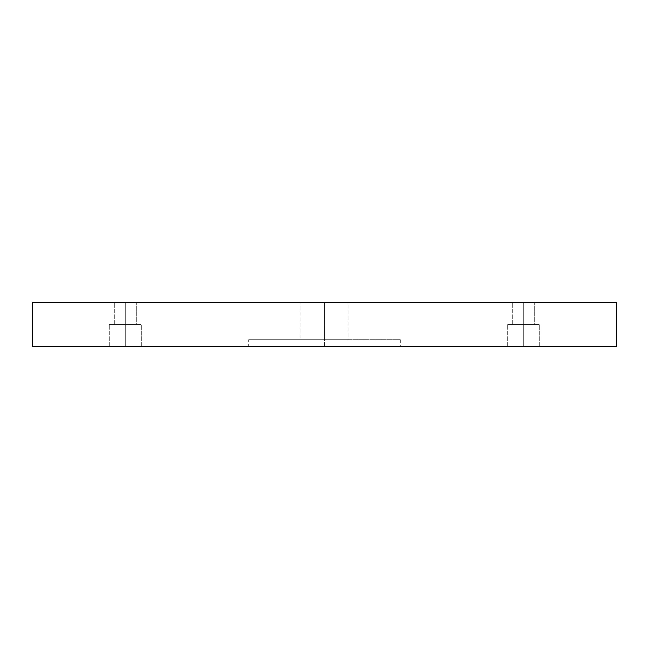 <?xml version="1.0" encoding="UTF-8"?>
<svg xmlns="http://www.w3.org/2000/svg" width="649" height="649" viewBox="0 0 649 649"><rect width="100%" height="100%" fill="white"/><g stroke="black" fill="none" stroke-linecap="round" stroke-linejoin="round"><path stroke-width="0.49" stroke-dasharray="3.25 2.43" d="M523.702 346.444L539.741 346.444L539.741 324.5L507.664 324.5L537.591 324.5L523.702 324.5L523.702 346.444L537.591 346.444L509.814 346.444L523.702 346.444L523.702 324.5L537.591 324.5L509.814 324.5L534.679 324.5L534.679 302.556L512.726 302.556L533.202 302.556L523.702 302.556L523.702 324.5L533.202 324.5L514.203 324.5L523.702 324.5L523.702 302.556L523.702 324.5L509.814 324.5L537.591 324.5L523.702 324.5L523.702 346.444L539.741 346.444L539.741 324.5L509.814 324.5L534.679 324.5L534.679 302.556L514.203 302.556L533.202 302.556L514.203 302.556L523.702 302.556L523.702 324.5L533.202 324.5L512.726 324.5L523.702 324.5L523.702 346.444L537.591 346.444L507.664 346.444L523.702 346.444M125.298 346.444L141.336 346.444L141.336 324.5L109.259 324.5L139.186 324.5L125.298 324.5L125.298 346.444L139.186 346.444L111.409 346.444L125.298 346.444L125.298 324.5L139.186 324.5L111.409 324.5L136.274 324.5L136.274 302.556L114.321 302.556L134.797 302.556L125.298 302.556L125.298 324.5L134.797 324.5L115.798 324.5L125.298 324.5L125.298 302.556L125.298 324.5L111.409 324.5L139.186 324.5L125.298 324.5L125.298 346.444L141.336 346.444L141.336 324.5L111.409 324.5L136.274 324.5L136.274 302.556L115.798 302.556L134.797 302.556L115.798 302.556L125.298 302.556L125.298 324.5L134.797 324.5L114.321 324.5L125.298 324.5L125.298 346.444L139.186 346.444L109.259 346.444L125.298 346.444M324.5 346.444L400.295 346.444L400.295 339.695L248.705 339.695L248.705 346.444L390.146 346.444C403.508 346.444 403.508 346.444 390.146 346.444L258.854 346.444C245.492 346.444 245.492 346.444 258.854 346.444L324.5 346.444L324.5 339.695L258.854 339.695C245.492 339.695 245.492 339.695 258.854 339.695L390.146 339.695C403.508 339.695 403.508 339.695 390.146 339.695L324.5 339.695L324.5 346.444L258.854 346.444C245.492 346.444 245.492 346.444 258.854 346.444L390.146 346.444C403.508 346.444 403.508 346.444 390.146 346.444L324.5 346.444M324.5 339.695L390.146 339.695C403.508 339.695 403.508 339.695 390.146 339.695L258.854 339.695C245.492 339.695 245.492 339.695 258.854 339.695L348.132 339.695L348.132 302.556L300.868 302.556L300.868 339.695L344.968 339.695L304.032 339.695L324.5 339.695L324.5 302.556L324.5 339.695M32.45 346.444L32.45 302.556L616.55 302.556L616.55 346.444L32.45 346.444L616.55 346.444L616.55 302.556L32.45 302.556L32.45 346.444M324.5 302.556L344.968 302.556L324.5 302.556M507.664 346.444L507.664 324.5L507.664 346.444M512.726 324.5L512.726 302.556L512.726 324.5M109.259 346.444L109.259 324.5L109.259 346.444M114.321 324.5L114.321 302.556L114.321 324.5"/><path stroke-width="0.97" d="M523.702 302.556L533.202 302.556L523.702 302.556M125.298 302.556L134.797 302.556L125.298 302.556M324.5 302.556L304.032 302.556L324.5 302.556M32.45 302.556L32.45 346.444L616.55 346.444L616.55 302.556L32.45 302.556L616.55 302.556L616.55 346.444L32.45 346.444L32.45 302.556"/></g></svg>
